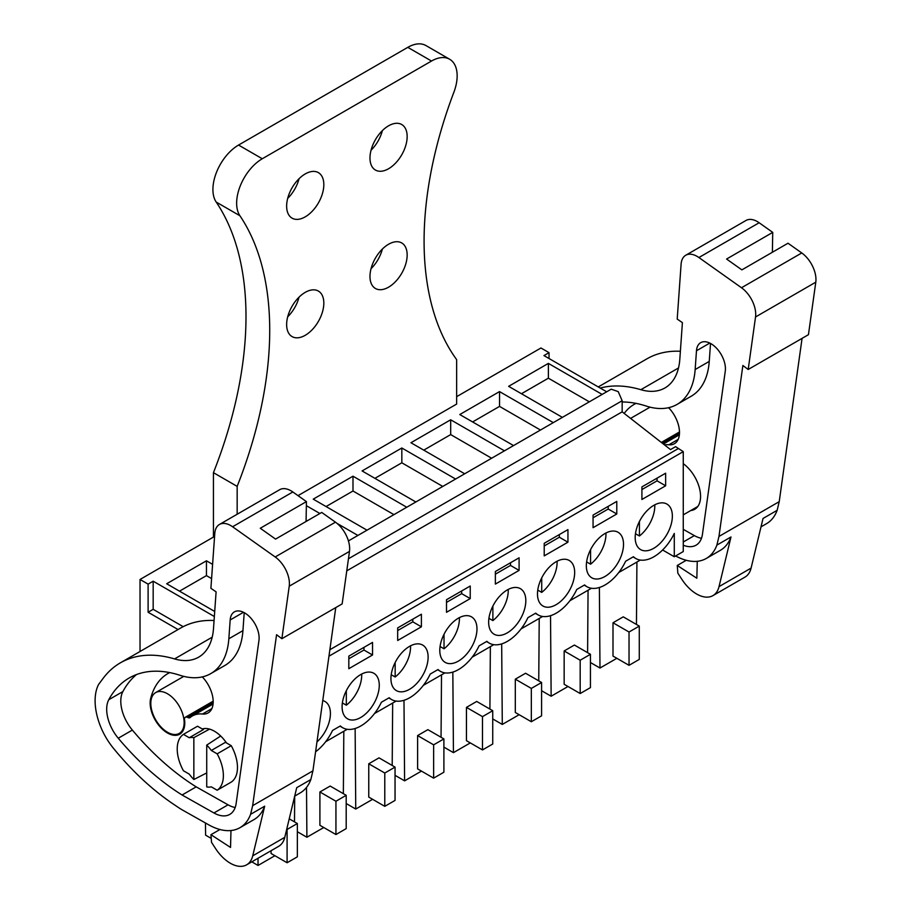 <?xml version="1.0" encoding="UTF-8"?>
<svg xmlns="http://www.w3.org/2000/svg" width="911" height="911" viewBox="0 0 911 911"><rect width="100%" height="100%" fill="white"/><g stroke="black" fill="none" stroke-linecap="round" stroke-linejoin="round"><path stroke-width="1.37" d="M346.772 570.844L622.167 411.84L670.507 449.59L675.575 446.663L683.261 451.628L683.261 551.554L674.288 556.735L674.288 533.425A36.269 20.942 120 0 1 635.821 558.523A36.269 20.942 120 0 1 633.441 556.723L625.618 561.244A36.269 20.942 120 0 1 586.98 586.73A36.269 20.942 120 0 1 584.6 584.93L576.777 589.44A36.269 20.942 120 0 1 538.128 614.925A36.269 20.942 120 0 1 535.748 613.137L527.924 617.647A36.269 20.942 120 0 1 489.275 643.132A36.269 20.942 120 0 1 486.895 641.333L479.072 645.853A36.269 20.942 120 0 1 440.434 671.339A36.269 20.942 120 0 1 438.043 669.539L430.231 674.049A36.269 20.942 120 0 1 391.582 699.534A36.269 20.942 120 0 1 389.202 697.735L381.379 702.256A36.269 20.942 120 0 1 342.73 727.741A36.269 20.942 120 0 1 340.35 725.942L332.526 730.463A36.269 20.942 120 0 1 315.582 751.791M456.65 396.661L540.952 347.991L549.026 352.659L549.026 358.501M640.319 560.071L618.751 572.518M591.467 588.267L569.899 600.725M542.626 616.474L521.046 628.92M493.773 644.669L472.205 657.127M444.921 672.876L423.353 685.334M396.08 701.083L374.501 713.529M347.228 729.278L325.66 741.736M140.032 651.49L140.032 579.464L148.106 584.122L148.106 612.249L178.055 629.547M214.586 536.42L140.032 579.464M683.261 451.628L328.962 656.182M641.913 499.479L665.634 485.791L665.634 473.208L641.913 486.895L641.913 499.479M470.235 586.012L446.515 599.711L446.515 612.294L470.235 598.595L470.235 586.012M616.781 501.403L593.061 515.102L593.061 527.685L616.781 513.986L616.781 501.403M544.22 543.298L544.22 555.881L567.94 542.193L567.94 529.61L544.22 543.298M449.465 663.629A26.294 15.18 120 0 0 473.264 643.918A26.294 15.18 120 0 0 471.522 616.872A26.294 15.18 120 0 0 467.297 615.654A26.294 15.18 120 0 0 443.498 635.366A26.294 15.18 120 0 0 445.24 662.411A26.294 15.18 120 0 0 449.465 663.629M348.822 668.697L372.542 654.998L372.542 642.414L348.822 656.114L348.822 668.697M397.674 640.49L421.394 626.802L421.394 614.219L397.674 627.907L397.674 640.49M369.593 672.067A26.294 15.18 120 0 0 345.804 691.768A26.294 15.18 120 0 0 347.535 718.813A26.294 15.18 120 0 0 351.771 720.032A26.294 15.18 120 0 0 375.56 700.32A26.294 15.18 120 0 0 373.829 673.275A26.294 15.18 120 0 0 369.593 672.067M516.138 587.458A26.294 15.18 120 0 0 492.35 607.17A26.294 15.18 120 0 0 494.081 634.204A26.294 15.18 120 0 0 498.317 635.423A26.294 15.18 120 0 0 522.105 615.711A26.294 15.18 120 0 0 520.375 588.665A26.294 15.18 120 0 0 516.138 587.458M495.368 584.088L519.088 570.388L519.088 557.805L495.368 571.504L495.368 584.088M596.01 579.02A26.294 15.18 120 0 0 619.81 559.308A26.294 15.18 120 0 0 618.068 532.263A26.294 15.18 120 0 0 613.843 531.045A26.294 15.18 120 0 0 590.043 550.756A26.294 15.18 120 0 0 591.786 577.802A26.294 15.18 120 0 0 596.01 579.02M316.971 741.918A26.294 15.18 120 0 0 324.976 701.481A26.294 15.18 120 0 0 322.756 700.57M547.169 607.227A26.294 15.18 120 0 0 570.958 587.515A26.294 15.18 120 0 0 569.227 560.47A26.294 15.18 120 0 0 564.991 559.252A26.294 15.18 120 0 0 541.191 578.963A26.294 15.18 120 0 0 542.933 606.009A26.294 15.18 120 0 0 547.169 607.227M644.863 550.813A26.294 15.18 120 0 0 668.651 531.102A26.294 15.18 120 0 0 666.92 504.068A26.294 15.18 120 0 0 662.684 502.849A26.294 15.18 120 0 0 638.896 522.561A26.294 15.18 120 0 0 640.627 549.606A26.294 15.18 120 0 0 644.863 550.813M418.445 643.861A26.294 15.18 120 0 0 394.645 663.572A26.294 15.18 120 0 0 396.387 690.618A26.294 15.18 120 0 0 400.624 691.825A26.294 15.18 120 0 0 424.412 672.124A26.294 15.18 120 0 0 422.681 645.079A26.294 15.18 120 0 0 418.445 643.861M674.288 556.735L662.604 549.993M214.358 616.519L153.173 581.195L148.106 584.122M214.711 611.475L166.69 583.757L206.444 560.8L206.444 575.615L179.513 591.159M212.605 564.365L206.444 560.8M357.898 535.44L337.036 523.392M319.898 513.497L306.358 505.685M367.008 530.179L313.236 499.148L352.99 476.202L352.99 491.006L326.058 506.55M406.75 507.233L352.99 476.202M415.849 501.984L362.088 470.941L401.831 447.996L401.831 462.799L374.911 478.343M455.602 479.038L401.831 447.996M464.701 473.777L410.941 442.735L450.683 419.789L450.683 434.593L423.763 450.136M504.443 450.831L450.683 419.789M513.553 445.581L459.782 414.539L499.535 391.593L499.535 406.397L472.604 421.941M553.296 422.624L499.535 391.593M562.394 417.375L508.634 386.332L548.376 363.387L548.376 378.19L521.456 393.734M602.148 394.429L548.376 363.387M606.692 391.798L543.958 355.586L549.026 352.659M678.137 448.667L329.862 649.737M668.389 407.741A23.572 13.608 60 0 1 669.517 408.629M205.43 822.963L205.613 835.171L211.238 838.416M257.995 858.276L258.052 865.45L251.8 861.84M294.504 821.87L294.697 796.123L300.22 792.9A63.463 36.645 -120 0 0 310.833 779.543L296.724 787.685L284.779 837.334L252.723 855.839L264.68 806.189L250.571 814.332L252.654 805.666L276.568 634.716L281.886 638.702L289.231 586.194A22.661 13.084 -120 0 0 275.19 556.974L232.59 526.763A22.661 13.084 -120 0 0 219.437 524.474A22.661 13.084 -120 0 0 214.791 533.425L210.896 588.312L216.101 591.854L213.504 628.522A72.527 41.872 -120 0 1 198.644 657.173A72.527 41.872 -120 0 1 174.559 658.915A163.183 94.22 -120 0 0 120.366 662.844A163.183 94.22 -120 0 0 102.954 678.581L98.57 684.491A53.419 30.837 -120 0 0 101.235 728.105A48.955 28.264 -120 0 0 113.226 748.011A208.517 120.389 -120 0 0 173.739 804.356L178.647 807.658A58.019 33.502 -120 0 0 182.439 810.004L208.744 824.842A63.463 36.645 -120 0 0 239.957 827.689A63.463 36.645 -120 0 0 250.571 814.332M274.906 855.714L258.052 865.45M287.09 862.751L287.09 829.443L297.35 823.521L297.35 856.83L287.09 862.751L271.068 853.493L271.068 850.726M343.356 793.675L343.823 731.248M306.517 787.4L306.893 837.243L297.35 831.732M323.758 827.518L306.893 837.243M335.943 834.544L346.191 828.623L346.191 795.314L330.169 786.056L319.909 791.978L319.909 825.298L335.943 834.544L335.943 801.236L319.909 791.978M392.197 765.468L392.675 703.041M355.131 728.504L355.745 809.048L346.191 803.525M372.61 799.311L355.745 809.048M384.784 806.337L395.044 800.416L395.044 767.108L379.022 757.861L368.761 763.782L368.761 797.091L384.784 806.337L384.784 773.029L368.761 763.782M441.049 737.272L441.516 674.846M403.983 700.297L404.598 780.841L395.044 775.329M421.451 771.105L404.598 780.841M433.636 778.142L443.896 772.221L443.896 738.912L427.863 729.654L417.614 735.576L417.614 768.884L433.636 778.142L433.636 744.834L417.614 735.576M489.902 709.065L490.369 646.639M452.835 672.102L453.439 752.645L443.896 747.122M470.304 742.909L453.439 752.645M482.488 749.935L492.737 744.014L492.737 710.705L476.715 701.447L466.455 707.38L466.455 740.689L482.488 749.935L482.488 716.627L466.455 707.38M538.743 680.859L539.221 618.432M501.676 643.895L502.291 724.439L492.737 718.927M519.156 714.702L502.291 724.439M531.329 721.74L541.59 715.818L541.59 682.498L525.567 673.252L515.307 679.173L515.307 712.482L531.329 721.74L531.329 688.42L515.307 679.173M587.595 652.663L588.062 590.237M550.529 615.688L551.144 696.232L541.59 690.72M567.997 686.495L551.144 696.232M580.182 693.533L590.442 687.611L590.442 654.303L574.408 645.045L564.16 650.966L564.16 684.275L580.182 693.533L580.182 660.224L564.16 650.966M636.447 624.456L636.914 562.03M599.381 587.493L599.985 668.036L590.442 662.513M616.849 658.3L599.985 668.036M629.034 665.326L639.283 659.405L639.283 626.096L623.261 616.849L613.001 622.771L613.001 656.079L629.034 665.326L629.034 632.018L613.001 622.771M183.191 626.666L153.173 609.334L148.106 612.249M153.173 581.195L153.173 609.334M206.729 745.096A27.193 15.703 60 0 1 211.318 750.47L225.427 742.328L231.257 745.699L217.16 753.841A32.637 18.846 60 0 1 217.16 790.224L211.318 786.853A27.193 15.703 60 0 1 206.729 786.945L206.729 745.096L220.678 736.02M183.43 734.368L189.26 737.739L203.358 729.597L197.528 726.226L183.43 734.368A32.637 18.846 60 0 0 183.43 770.752L189.26 774.122A27.193 15.703 60 0 0 193.849 779.509L206.729 772.927M189.26 737.739A27.193 15.703 60 0 1 193.849 737.659L209.564 729.107M167.465 732.239A23.572 13.608 60 0 1 152.069 711.468A23.572 13.608 60 0 1 155.679 692.588A23.572 13.608 60 0 1 167.465 693.749A23.572 13.608 60 0 1 182.872 714.52A23.572 13.608 60 0 1 179.251 733.412A23.572 13.608 60 0 1 167.465 732.239M665.634 485.791L657.047 480.826L657.047 478.161M641.913 489.56L657.047 480.826M470.235 598.595L461.649 593.642L461.649 590.977M446.515 602.376L461.649 593.642M616.781 513.986L608.195 509.033L608.195 506.368M593.061 517.767L608.195 509.033M567.94 542.193L559.343 537.228L559.343 534.563M544.22 545.962L559.343 537.228M372.542 654.998L363.956 650.044L363.956 647.379M348.822 658.778L363.956 650.044M421.394 626.802L412.797 621.837L412.797 619.173M397.674 630.571L412.797 621.837M519.088 570.388L510.502 565.435L510.502 562.77M495.368 574.169L510.502 565.435M348.423 540.918L611.224 389.179L618.216 391.616L622.167 400.738L622.167 411.84M211.591 578.587L206.444 575.615M307.075 520.898L306.096 520.329M393.928 514.635L352.99 491.006M442.78 486.44L401.831 462.799M491.621 458.233L450.683 434.593M540.474 430.038L499.535 406.397M589.326 401.831L548.376 378.19M297.35 823.521L289.231 818.83M346.191 795.314L335.943 801.236M395.044 767.108L384.784 773.029M443.896 738.912L433.636 744.834M492.737 710.705L482.488 716.627M541.59 682.498L531.329 688.42M590.442 654.303L580.182 660.224M639.283 626.096L629.034 632.018M217.16 753.841L211.318 750.47M217.16 790.224L231.257 782.082A32.637 18.846 -120 0 0 231.257 745.699M193.849 779.509L193.849 737.659M635.468 533.709L639.42 535.987A26.294 15.18 120 0 0 654.77 504.819M639.42 535.987L639.42 521.491M586.616 561.905L590.567 564.194A26.294 15.18 120 0 0 605.929 533.026M590.567 564.194L590.567 549.686M537.763 590.112L541.715 592.389A26.294 15.18 120 0 0 557.076 561.222M541.715 592.389L541.715 577.893M488.911 618.307L492.874 620.596A26.294 15.18 120 0 0 508.224 589.428M492.874 620.596L492.874 606.1M440.07 646.514L444.021 648.791A26.294 15.18 120 0 0 459.383 617.635M444.021 648.791L444.021 634.295M391.218 674.721L395.169 676.998A26.294 15.18 120 0 0 410.531 645.831M395.169 676.998L395.169 662.502M342.365 702.916L346.328 705.205A26.294 15.18 120 0 0 361.678 674.038M346.328 705.205L346.328 690.709M761.015 526.854L766.527 523.677A63.463 36.645 -120 0 0 777.14 510.319L779.224 501.654L718.961 536.442L742.875 365.493L748.193 369.479L755.538 316.971A22.661 13.084 -120 0 0 741.497 287.751L698.896 257.54A22.661 13.084 -120 0 0 685.744 255.251A22.661 13.084 -120 0 0 681.098 264.213L677.203 319.089L682.407 322.631L679.811 359.298A72.527 41.872 -120 0 1 664.95 387.949A72.527 41.872 -120 0 1 640.866 389.692A163.183 94.22 -120 0 0 600.212 388.052M779.224 501.654L802.067 338.38M697.268 561.301L696.847 578.234L677.26 565.48L677.841 573.156L681.861 579.328A32.637 18.846 -120 0 0 712.926 595.623L744.982 577.107A32.637 18.846 -120 0 0 751.085 568.111L763.031 518.461L777.14 510.319M675.655 555.949A63.463 36.645 -120 0 0 706.264 558.466A63.463 36.645 -120 0 0 716.877 545.108L718.961 536.442M716.877 545.108L730.986 536.966L719.03 586.616A32.637 18.846 -120 0 1 712.926 595.623M680.38 351.27A163.183 94.22 -120 0 0 646.935 358.832L598.265 386.936M772.38 252.256L772.733 232.385L759.148 222.751A22.661 13.084 -120 0 0 746.007 220.462L685.744 255.251M772.733 232.385L726.579 259.031L741.873 269.872L788.026 243.226L801.76 252.962L741.497 287.751M748.193 369.479L808.444 334.69L815.789 282.182A22.661 13.084 -120 0 0 801.76 252.962M710.523 343.447L709.248 361.405A88.23 50.936 -120 0 1 691.164 396.262L677.067 404.404A88.23 50.936 -120 0 1 646.275 406.067A145.658 84.097 -120 0 0 622.167 401.979M677.067 404.404A88.23 50.936 -120 0 0 695.15 369.547L696.482 350.758A20.509 11.843 -120 0 1 696.596 349.665A20.509 11.843 -120 0 1 700.684 342.661A20.509 11.843 -120 0 1 717.458 349.232A20.509 11.843 -120 0 1 725.27 371.164L702.461 534.21A32.136 18.55 -120 0 1 696.061 545.188A32.136 18.55 -120 0 1 683.261 545.211M706.264 558.466L720.373 550.324A63.463 36.645 -120 0 0 730.986 536.966M683.261 529.348L694.353 535.6A32.136 18.55 -120 0 0 701.481 538.299M686.245 560.288L677.26 565.48M690.754 510.536A28.104 16.227 -120 0 0 694.751 509.272A28.104 16.227 -120 0 0 699.511 488.41A28.104 16.227 -120 0 0 683.261 463.665M678.183 439.375L668.799 444.796A24.483 14.132 -120 0 0 674.425 443.703A24.483 14.132 -120 0 0 668.64 407.684M668.799 444.796A44.081 25.451 -120 0 0 664.426 444.841M636.015 403.379A93.036 53.715 -120 0 0 634.181 404.359A93.036 53.715 -120 0 0 624.183 413.412M310.833 779.543L312.917 770.865L252.654 805.666M312.917 770.865L335.76 607.591M214.074 620.493A163.183 94.22 -120 0 0 180.629 628.055L120.366 662.844M306.073 521.479L306.426 501.608L292.841 491.974A22.661 13.084 -120 0 0 279.7 489.685L219.437 524.474M306.426 501.608L260.273 528.255L275.566 539.096L321.72 512.438L335.453 522.174L275.19 556.974M281.886 638.702L342.149 603.902L349.482 551.406A22.661 13.084 -120 0 0 335.453 522.174M182.098 794.996L213.948 812.965A32.136 18.55 -120 0 0 229.754 814.411A32.136 18.55 -120 0 0 236.154 803.434L258.963 640.387A20.509 11.843 -120 0 0 251.151 618.455A20.509 11.843 -120 0 0 234.378 611.873A20.509 11.843 -120 0 0 230.289 618.876A20.509 11.843 -120 0 0 230.176 619.97L228.843 638.77A88.23 50.936 -120 0 1 210.76 673.616A88.23 50.936 -120 0 1 179.968 675.279A145.658 84.097 -120 0 0 129.134 678.023A145.658 84.097 -120 0 0 108.762 699.728A30.906 17.844 -120 0 0 118.259 738.217A208.517 120.389 -120 0 0 182.098 794.996L196.195 786.853L228.046 804.823A32.136 18.55 -120 0 0 235.175 807.51M230.973 830.525L230.54 847.446L210.953 834.704L211.534 842.368L215.554 848.551A32.637 18.846 -120 0 0 246.619 864.835L278.675 846.33A32.637 18.846 -120 0 0 284.779 837.334M246.619 864.835A32.637 18.846 -120 0 0 252.723 855.839M239.957 827.689L254.067 819.547A63.463 36.645 -120 0 0 264.68 806.189M136.525 674.55A145.658 84.097 -120 0 0 122.871 691.586A30.906 17.844 -120 0 0 132.357 730.075A208.517 120.389 -120 0 0 196.195 786.853M210.76 673.616L224.858 665.474A88.23 50.936 -120 0 0 242.941 630.628L228.843 638.77M244.216 612.659L242.941 630.628M219.938 829.511L210.953 834.704M226.509 742.955A28.104 16.227 -120 0 0 214.392 731.203A28.104 16.227 -120 0 0 202.276 728.971M211.876 708.599L202.493 714.019A24.483 14.132 -120 0 0 208.118 712.926A24.483 14.132 -120 0 0 202.333 676.907M202.493 714.019A44.081 25.451 -120 0 0 192.346 715.978A44.081 25.451 -120 0 0 190.183 717.504A4.532 2.619 -120 0 1 189.955 717.663A4.532 2.619 -120 0 1 187.677 717.435A4.532 2.619 -120 0 0 185.411 717.208A4.532 2.619 -120 0 0 184.569 720.282A7.254 4.191 -120 0 1 184.728 721.41A24.483 14.132 -120 0 1 184.216 727.695A24.483 14.132 -120 0 1 179.706 734.198A24.483 14.132 -120 0 1 158.867 725.384A24.483 14.132 -120 0 1 150.714 698.304A93.036 53.715 -120 0 1 167.875 673.582A93.036 53.715 -120 0 1 169.719 672.603M238.557 145.054L262.277 158.753A36.269 20.942 120 0 0 239.912 215.748A329.919 190.479 120 0 1 237.156 486.372L213.436 472.672A329.919 190.479 120 0 0 216.192 202.06A36.269 20.942 120 0 1 238.557 145.054L407.798 47.349A36.269 20.942 120 0 1 425.927 45.55L449.647 59.249A36.269 20.942 120 0 1 453.883 92.216A329.919 190.479 120 0 0 456.65 359.64L456.65 404.063L298.022 495.641M449.647 59.249A36.269 20.942 120 0 0 431.518 61.037L262.277 158.753M237.156 486.372L237.156 514.248M407.16 254.978A26.294 15.18 120 0 0 401.717 242.941A26.294 15.18 120 0 0 381.458 249.99A26.294 15.18 120 0 0 369.98 276.443A26.294 15.18 120 0 0 375.423 288.48A26.294 15.18 120 0 0 395.681 281.442A26.294 15.18 120 0 0 407.16 254.978M369.98 158.013A26.294 15.18 120 0 0 375.423 170.05A26.294 15.18 120 0 0 395.681 163.001A26.294 15.18 120 0 0 407.16 136.548A26.294 15.18 120 0 0 401.717 124.511A26.294 15.18 120 0 0 381.458 131.548A26.294 15.18 120 0 0 369.98 158.013M286.635 324.567A26.294 15.18 120 0 0 292.089 336.603A26.294 15.18 120 0 0 312.348 329.554A26.294 15.18 120 0 0 323.826 303.101A26.294 15.18 120 0 0 318.372 291.064A26.294 15.18 120 0 0 298.113 298.102A26.294 15.18 120 0 0 286.635 324.567M286.635 206.125A26.294 15.18 120 0 0 292.089 218.162A26.294 15.18 120 0 0 312.348 211.113A26.294 15.18 120 0 0 323.826 184.66A26.294 15.18 120 0 0 318.372 172.623A26.294 15.18 120 0 0 298.113 179.672A26.294 15.18 120 0 0 286.635 206.125M213.436 472.672L213.436 537.08M371.039 268.688A26.294 15.18 120 0 0 382.381 249.045M371.039 150.258A26.294 15.18 120 0 0 382.381 130.603M287.705 316.8A26.294 15.18 120 0 0 299.047 297.157M287.705 198.37A26.294 15.18 120 0 0 299.047 178.727M348.457 558.762L622.167 400.738M751.085 568.111L719.03 586.616M678.501 367.964L640.866 389.692M759.148 222.751L698.896 257.54M815.789 282.182L755.538 316.971M694.353 535.6L683.261 542.011M709.248 361.405L695.15 369.547M709.794 343.071L696.482 350.758M679.469 433.499L662.479 443.315M212.195 637.188L174.559 658.915M292.841 491.974L232.59 526.763M349.482 551.406L289.231 586.194M228.046 804.823L213.948 812.965M132.357 730.075L118.259 738.217M122.871 691.586L108.762 699.728M243.488 612.283L230.176 619.97M213.163 702.723L187.677 717.435M151.67 697.758L150.714 698.304M407.798 47.349L431.518 61.037M216.192 202.06L239.912 215.748M683.261 514.863L697.837 506.448M630.583 418.4L650.067 407.149M202.948 729.358L204.337 728.561M155.679 692.588L183.771 676.372M179.251 733.412L182.553 731.51M339.985 726.158L342.73 727.741M388.838 697.951L391.582 699.534M437.679 669.744L440.434 671.339M486.531 641.549L489.275 643.132M535.383 613.342L538.128 614.925M584.236 585.135L586.98 586.73M633.077 556.94L635.821 558.523M679.378 434.798L663.39 444.021M679.492 431.951L661.34 442.427M213.072 704.021L192.346 715.978M213.185 701.163L185.411 717.208"/></g></svg>
